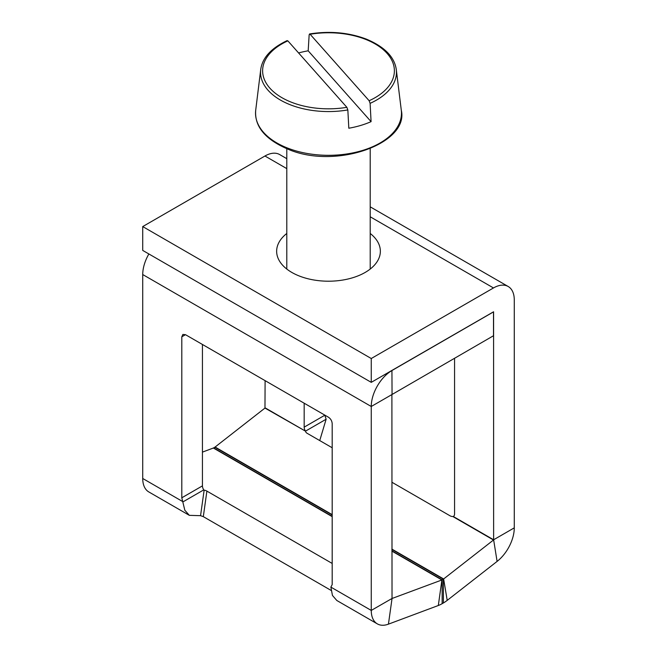 <?xml version="1.0" encoding="UTF-8"?>
<svg xmlns="http://www.w3.org/2000/svg" width="657" height="657" viewBox="0 0 657 657"><rect width="100%" height="100%" fill="white"/><g stroke="black" fill="none" stroke-linecap="round" stroke-linejoin="round"><path stroke-width="0.99" d="M286.797 233.465A51.854 29.943 0 0 0 291.831 272.433A51.854 29.943 0 0 0 362.336 273.953A51.854 29.943 0 0 0 370.203 233.465M371.254 382.349L493.588 311.779L493.629 539.775L514.275 527.858L514.275 299.953A29.401 16.975 120 0 0 508.181 286.493A29.401 16.975 120 0 0 493.481 287.955L371.254 358.517L371.254 382.349L142.725 250.416L142.725 226.575L264.952 156.013L286.797 168.619M286.797 158.682L279.652 154.551A29.401 16.975 120 0 0 264.952 156.013M319.737 440.576L326.127 419.232L324.813 415.125M304.175 403.209L304.175 427.14A5.215 3.006 -120 0 0 305.48 431.148L264.976 408.071L265.1 380.649M514.275 527.858A29.401 16.975 -60 0 1 497.094 561.415L447.212 600.375A31.273 18.059 -60 0 1 443.376 602.978L442.153 603.676A31.273 18.059 120 0 1 438.318 605.508L388.435 624.15A29.401 16.975 120 0 1 377.348 623.887A29.401 16.975 120 0 1 371.254 610.427L371.254 406.486A29.401 16.975 120 0 1 392.048 370.474L493.506 311.894L493.506 335.735L391.901 394.57L392.024 598.609L388.435 624.15M453.691 516.205L453.248 516.459A5.215 3.006 -120 0 0 453.478 516.353A5.215 3.006 -120 0 0 454.562 513.963L454.562 358.221M326.127 419.232L305.48 431.148L265.1 407.833M453.248 516.459L493.629 539.775L497.094 561.415M332.187 447.762L307.082 433.267A5.215 3.49 -9.5 0 1 305.628 431.542L305.48 431.148M148.876 253.963A29.401 16.975 120 0 0 142.725 274.544L371.254 406.486L391.901 394.57M391.901 550.829L442.153 579.844L443.376 579.146A2.086 1.207 -60 0 0 443.631 578.965L493.506 540.013L452.862 516.55A5.215 3.49 -9.5 0 1 450.102 515.835L391.901 482.238M264.976 408.071L215.102 447.031A2.086 1.207 120 0 1 214.847 447.203L213.624 447.902L332.187 516.353M377.348 623.887L336.819 600.49L332.45 595.447L330.873 587.112L332.187 584.615L332.187 423.642C331.966 420.923 330.742 418.796 328.5 417.252L185.488 334.684L182.876 334.429L181.8 336.811L181.8 497.792L184.822 510.218L189.339 515.343L148.819 491.945A29.401 16.975 120 0 1 142.725 478.485L142.725 274.544M181.8 497.792L202.438 485.876L202.438 344.473M202.438 485.876A5.215 3.006 -120 0 0 203.752 489.884L204.138 490.138A5.215 2.439 -172 0 1 206.898 491.108L203.317 516.648L331.071 590.405M189.339 515.343L200.557 515.679L203.317 516.648M142.725 478.485L183.106 501.8L203.752 489.884L204.138 490.138L200.557 515.679M442.153 603.676L442.153 579.844A2.086 1.207 -60 0 1 441.898 579.967L391.901 598.535L371.254 610.427L330.873 587.112M202.438 452.115L213.369 448.025A2.086 1.207 120 0 0 213.624 447.902M332.187 563.443L206.898 491.108M371.254 358.517L142.725 226.575M369.144 100.726L370.105 103.346L371.082 121.644L308.182 50.811L309.16 34.714L310.129 34.271L369.144 100.726A65.881 38.032 -0 0 0 365.538 39.338A65.881 38.032 -0 0 0 310.129 34.271L309.554 33.95M298.59 52.946A70.061 40.455 180 0 1 308.182 50.811M286.895 41.309L287.856 40.857L346.871 107.321L347.84 109.941L348.818 128.23A70.061 40.455 180 0 0 371.082 121.644M370.203 216.777L493.481 287.955M304.175 427.14L324.813 415.224M391.933 370.417L392.048 394.315M391.901 549.104L443.631 578.965L447.212 600.375M332.187 514.628L215.102 447.031M391.901 549.424L443.376 579.146L443.376 602.978M332.187 514.948L214.847 447.203M185.488 334.684L181.8 336.811M391.901 551.1L441.898 579.967L438.318 605.508M213.369 448.025L332.187 516.624M370.105 103.346A67.95 39.231 -0 0 0 396.286 69.543C394.446 56.855 384.452 46.704 366.302 39.1C348.736 32.497 329.839 30.78 309.619 33.942M396.286 69.543L401.287 110.204A72.968 42.13 -0 0 1 364.906 149.697A72.968 42.13 -0 0 1 287.479 148.022A72.968 42.13 180 0 1 255.713 110.204L260.714 69.543C262.348 57.832 271.16 48.183 287.158 40.594M347.84 109.941A67.95 39.231 -0 0 1 290.295 104.775A67.95 39.231 180 0 1 260.714 69.543M287.856 40.857A65.881 38.032 -0 0 0 291.462 102.246A65.881 38.032 -0 0 0 346.871 107.321M370.203 206.832L508.181 286.493M401.287 110.204C409.319 143.489 335.62 170.007 287.881 149.147C265.091 139.341 254.366 126.366 255.713 110.204M286.797 269.058L286.797 148.712M370.203 269.058L370.203 148.712"/></g></svg>
